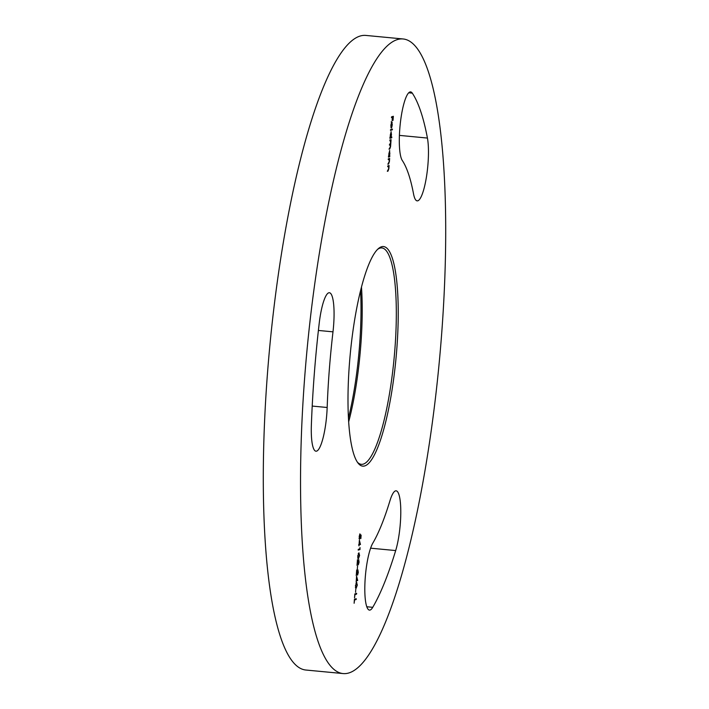 <?xml version="1.0" encoding="UTF-8"?>
<svg xmlns="http://www.w3.org/2000/svg" width="709" height="709" viewBox="0 0 709 709"><rect width="100%" height="100%" fill="white"/><g stroke="black" fill="none" stroke-linecap="round" stroke-linejoin="round"><path stroke-width="1.06" d="M349.431 363.646A110.276 22.972 -84.6 0 1 378.464 248.549A110.276 22.972 -84.6 0 1 396.81 348.899A110.276 22.972 -84.6 0 1 358.036 463.066A110.276 22.972 -84.6 0 1 349.431 363.646M357.371 462.162A108.681 22.635 95.4 0 0 361.262 464.315A108.681 22.635 95.4 0 0 394.913 348.863A108.681 22.635 95.4 0 0 381.876 247.937A108.681 22.635 95.4 0 0 377.649 249.32M348.429 418.213A110.276 22.972 95.4 0 0 359.569 345.354A110.276 22.972 95.4 0 0 360.571 290.787M361.484 287.189A108.681 22.635 -84.6 0 1 360.775 345.611A108.681 22.635 -84.6 0 1 348.651 421.917M402.278 160.464A35.06 7.303 -84.6 0 1 399.761 129.153A35.06 7.303 -84.6 0 1 410.617 91.904A35.06 7.303 -84.6 0 1 412.301 93.154A274.091 57.083 -84.6 0 1 427.43 138.06A35.06 7.303 -84.6 0 1 426.375 177.347A35.06 7.303 -84.6 0 1 417.158 200.869A35.06 7.303 -84.6 0 1 413.533 193.876A203.979 42.487 95.4 0 0 402.278 160.464M372.739 607.321A35.06 7.303 -84.6 0 1 369.46 610.112A35.06 7.303 -84.6 0 1 365.259 577.551A35.06 7.303 -84.6 0 1 372.837 543.103A203.979 42.487 95.4 0 0 389.915 500.864A35.06 7.303 -84.6 0 1 396.127 490.814A35.06 7.303 -84.6 0 1 400.789 512.793A35.06 7.303 -84.6 0 1 395.684 550.565A274.091 57.083 -84.6 0 1 372.739 607.321L366.775 606.753M332.991 331.839A203.979 42.487 95.4 0 0 329.304 369.903A203.979 42.487 95.4 0 0 327.168 407.489A35.06 7.303 -84.6 0 1 315.948 451.199A35.06 7.303 -84.6 0 1 311.366 425.099A274.091 57.083 -84.6 0 1 314.247 374.591A274.091 57.083 -84.6 0 1 319.192 323.446A35.06 7.303 -84.6 0 1 329.41 292.737A35.06 7.303 -84.6 0 1 332.991 331.839L318.394 330.447M342.899 673.55L305.659 670.005A318.713 66.38 -84.6 0 1 267.426 374.024A318.713 66.38 -84.6 0 1 366.101 35.45L403.341 38.995A318.713 66.38 -84.6 0 1 441.574 334.976A318.713 66.38 -84.6 0 1 342.899 673.55A318.713 66.38 -84.6 0 1 304.666 377.578A318.713 66.38 -84.6 0 1 403.341 38.995M354.837 593.92L356.645 593.353L356.583 594.107L354.961 594.612L354.527 597.891L354.837 593.92M356.592 582.576L357.327 585.076L356.148 588.266L355.422 585.669L356.813 582.541M357.903 569.894L358.302 572.438L357.566 575.141L356.724 571.702L356.237 575.655L356.68 569.965L357.611 574.396L357.956 569.894M358.701 559.587L359.091 562.131L358.355 564.834L357.513 561.395L357.035 565.348L357.469 559.658L358.399 564.08L358.754 559.587M357.735 564.027L358.399 564.08M359.986 547.552L360.012 549.537L358.205 550.095L358.267 549.342L359.888 548.837L359.986 547.552M359.49 539.265L359.206 536.553L359.906 533.842L359.676 538.53L360.287 534.559L361.12 535.144L360.863 538.574L360.456 535.481L359.543 539.283M359.011 538.468L359.676 538.53M388.31 158.851L389.631 158.444L389.418 161.519L388.576 164.009L387.894 164.222L389.268 161.43L389.073 159.463L388.248 159.605L388.31 158.851M389.073 159.463L388.266 159.41M389.755 140.054L391.076 139.646L390.562 146.692L389.773 148.961L389.055 149.182L390.411 146.612L389.888 144.84L389.374 144.999L390.73 142.42L389.755 140.054M390.092 144.813L389.392 144.787L390.092 144.813M390.562 129.641L392.414 129.065L392.361 129.809L390.499 130.394L390.562 129.641M391.545 116.861L393.353 116.294L393.034 120.379L393.105 117.1L392.556 117.277L392.112 120.663L392.369 117.34L391.483 117.614L391.545 116.861M391.058 124.952L391.031 127.815L390.881 125.103L391.802 121.806L392.254 124.695L391.802 127.239L391.288 128.045L391.714 122.568L390.898 124.944M391.802 121.806L392.192 122.373L391.616 122.56M391.049 131.688L391.483 134.692L391.013 137.254L391.802 137.005L391.749 137.759L389.888 138.335L391.12 131.679M389.604 150.485L389.764 156.724L388.443 157.132L389.675 150.476M387.761 165.941L389.09 165.525L388.878 168.6L388.027 171.099L387.353 171.312L388.718 168.52L388.532 166.553L387.708 166.695L387.761 165.941M388.532 166.553L387.726 166.5M359.374 540.196L360.456 544.468L359.197 544.858L358.94 545.886L359.374 540.196M358.869 552.931L359.605 555.431L358.435 558.621L357.699 556.024L359.091 552.905M357.575 565.915L357.327 569.132L357.575 565.915M356.6 576.275L357.69 580.405L356.423 580.946L356.157 581.974L356.6 576.275M355.794 589.108L355.546 592.334L355.794 589.108M354.42 599.282L356.228 598.724L356.175 599.477L354.544 599.982L354.119 603.262L354.42 599.282M392.715 116.498L392.671 117.065M392.556 117.277L393.105 117.1M391.501 117.348L392.369 117.34M391.182 121.753L391.572 122.32M391.341 122.533L391.873 122.595L391.51 127.248L391.873 122.595M391.776 129.26L392.361 129.809M391.74 129.756L390.517 130.137M391.164 137.209L391.749 137.759M391.129 137.706L389.906 138.078M390.606 137.386L391.324 134.754L390.987 132.441L390.278 135.073L390.606 137.386L389.923 137.324M390.437 139.841L391.022 140.4M390.172 140.409L390.296 141.197M389.977 144.078L390.411 144.547M389.658 148.261L389.073 148.925M389.179 156.166L389.764 156.724M389.144 156.662L388.461 156.875M389.161 156.175L389.87 153.543L389.542 151.239L388.833 153.862L389.161 156.175L388.479 156.122M388.993 158.639L389.578 159.188M388.47 163.309L387.92 163.965M388.443 165.729L389.028 166.278M387.929 170.399L387.371 171.055M360.287 534.932L361.12 535.144M359.764 543.954L360.464 544.317M359.844 544.255L360.456 544.468M359.826 544.415L358.612 544.787M358.612 544.804L359.197 544.858M359.445 541.614L359.259 544.104L360.039 543.865L359.268 541.596M359.436 548.979L360.012 549.537M359.392 549.475L358.222 549.838M358.736 552.985L358.958 553.649M358.453 557.877L357.965 558.497M357.708 557.664L358.488 557.868L359.419 555.519L359.02 553.658L358.213 553.614M357.708 555.98L358.488 557.868M358.213 553.623L358.816 553.685L357.885 555.998M356.981 580.042L357.69 580.405M357.07 580.343L357.673 580.556M357.052 580.494L356.423 580.946M356.671 577.702L356.476 580.192L357.265 579.953L356.494 577.684M356.45 582.63L356.68 583.294M356.166 587.522L355.688 588.133M355.431 587.3L356.21 587.513L357.141 585.155L356.742 583.294L355.936 583.259M355.431 585.616L356.21 587.513M355.927 583.268L356.53 583.321L355.608 585.634M356.007 593.548L356.583 594.107M355.962 594.045L354.792 594.408M355.59 598.919L356.175 599.477M355.555 599.415L354.385 599.779M312.208 406.071L327.168 407.489M370.612 548.181L395.684 550.565M408.721 92.808L412.301 93.154M399.397 135.384L427.43 138.06M389.152 148.908L389.773 148.961M387.956 163.956L388.576 164.009M387.406 171.037L388.027 171.099M388.966 159.419L388.346 159.357M388.426 166.509L387.805 166.447M358.337 557.886L357.717 557.832M357.566 574.396L356.946 574.334M356.06 587.531L355.439 587.469"/></g></svg>
